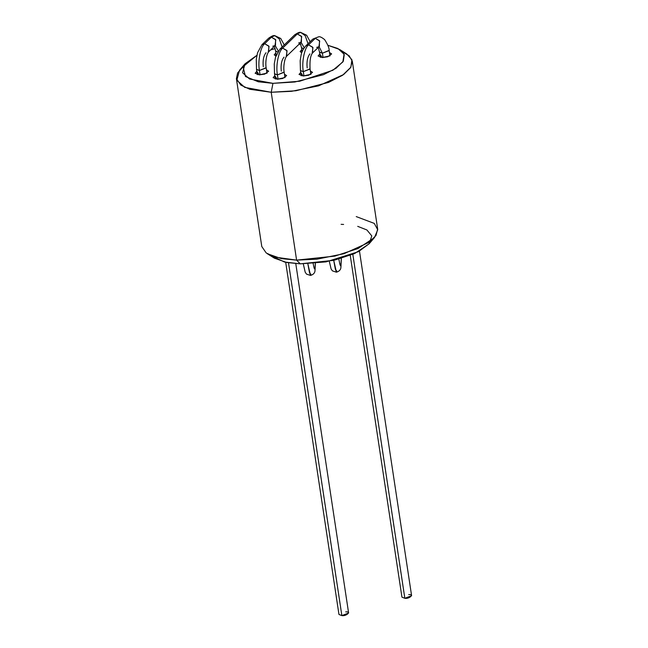 <?xml version="1.0" encoding="UTF-8"?>
<svg xmlns="http://www.w3.org/2000/svg" width="648" height="648" viewBox="0 0 648 648"><rect width="100%" height="100%" fill="white"/><g stroke="black" fill="none" stroke-linecap="round" stroke-linejoin="round"><path stroke-width="0.97" d="M268.264 52.115L269.058 46.421L264.651 43.716C260.52 46.745 257.637 61.471 259.419 70.494L260.083 74.852L259.419 70.494L256.519 69.368L257.321 74.658M285.695 262.294L338.961 614.466L341.861 615.6L288.506 262.805L341.399 612.53M256.6 69.587L259.419 70.494L266.101 67.684M269.147 37.827L274.801 35.648L268.685 38.2L261.938 44.72L264.651 43.716L271.399 37.195L275.805 39.901L275.011 45.595L272.759 46.227M275.157 45.53L278.324 51.03L275.157 45.53M275.684 51.143L277.709 51.994L275.603 50.917L274.331 46.324M310.87 274.047L310.554 275.449L309.396 272.192L307.849 263.793L310.554 275.449L306.52 274.12L305.208 272.217L303.288 263.882M315.374 263.291L315.066 269.762L313.681 266.369L315.025 268.928L315.293 263.299L315.074 269.56M286.262 56.514L287.056 50.811L282.649 48.114C278.519 51.135 275.635 65.861 277.417 74.893L278.073 79.242L277.417 74.893L274.517 73.759L275.319 79.048M274.598 73.977L277.417 74.893L284.099 72.074M295.051 34.579L300.704 32.4L294.589 34.952L279.936 49.11L282.649 48.114L297.302 33.947L301.709 36.653L300.915 42.347L298.663 42.979M301.061 42.282L304.228 47.782L301.061 42.282M301.587 47.895L303.612 48.746L301.506 47.669L300.235 43.076M336.774 270.799L336.458 272.201L335.283 268.888L333.72 260.366L336.458 272.201L332.416 270.872L331.104 268.969L329.297 261.29M341.358 258.39L340.97 266.514L339.576 263.12L340.929 265.68L341.269 258.414L340.97 266.312M319.586 52.285L322.404 53.193L323.06 57.55L322.404 53.193L319.505 52.067L320.306 57.356M350.252 255.393L401.946 597.164L404.846 598.298L352.828 254.348L404.376 595.229M313.049 38.969L318.695 36.79C319.901 36.442 321.886 37.398 324.648 39.641C327.823 44.599 329.33 48.252 329.16 50.601L322.404 53.193L319.059 46.672L322.404 53.193L329.079 50.382M300.502 70.729L303.321 71.645L300.421 70.511L300.17 60.693C301.263 54.959 300.64 52.285 305.84 45.862L308.553 44.866L315.301 38.345L308.553 44.866L306.301 45.49M310.878 74.342L310.076 69.044L303.321 71.645C301.539 62.613 304.414 47.887 308.553 44.866C304.414 47.887 301.539 62.613 303.321 71.645L303.977 75.994L303.321 71.645L309.995 68.826M309.914 53.889C307.452 56.992 306.536 61.665 307.176 67.918M408.702 594.572C414.647 594.046 409.423 599.1 404.846 598.298L411.601 595.706L359.486 251.132M312.166 53.266L312.96 47.563L308.553 44.866L312.725 47.215L312.628 52.885L319.375 46.364L319.472 40.694L315.301 38.345L319.707 41.043L318.913 46.745L316.661 47.369M310.149 41.707L306.642 35.243L300.704 32.4L305.184 35.664L308.035 43.74M301.417 41.934L301.474 36.296L297.302 33.947L282.649 48.114L286.821 50.463L286.724 56.133C284.496 58.45 283.16 66.955 284.172 72.293L277.417 74.893C275.635 65.861 278.519 51.135 282.649 48.114L280.398 48.738M284.01 57.137C281.548 60.24 280.641 64.913 281.273 71.167M345.716 611.874C351.67 611.348 346.437 616.402 341.861 615.6L348.616 613.008L295.78 263.631M284.245 44.955L280.746 38.491L274.801 35.648L279.28 38.912L282.131 46.988M275.513 45.182L275.57 39.544L271.399 37.195L264.651 43.716L268.831 46.065L268.726 51.743C266.498 54.059 265.162 62.564 266.174 67.902L259.419 70.494C257.637 61.471 260.52 46.745 264.651 43.716L262.399 44.348M266.012 52.747C263.558 55.85 262.643 60.523 263.274 66.768M274.404 258.179L286.781 262.505L300.251 263.841L296.598 260.132L281.345 258.625L267.341 253.724L274.404 258.179M272.954 83.341L249.593 79.024L242.571 72.722L245.009 63.82L256.9 55.331L243.057 66.695L245.462 76.505L258.269 81.77L272.954 83.341L299.676 81.227L332.845 70.267L342.849 61.957L344.072 54.157L337.875 48.495L327.88 45.287L339.665 49.499L344.25 54.602L343.319 61.22L335.964 68.34L323.538 74.666L294.8 82.004L272.954 83.341L271.212 92.267L272.954 83.341M270.605 49.928L275.133 48.616L270.605 49.928M298.89 44.372L300.696 44.218L298.89 44.372M245.009 63.82L239.574 70.162L236.812 80.247L244.766 87.383L271.212 92.267L249.853 89.294L240.837 85.107L236.399 78.675L237.605 72.965L242.968 66.89M322.178 57.55L327.71 56.805L331.638 53.922L329.451 52.529L330.075 55.833L322.178 57.55L319.796 53.987L318.119 55.963L322.178 57.55M303.094 75.994L308.626 75.249L312.555 72.365L310.368 70.972L310.991 74.277L303.094 75.994L300.713 72.438L299.036 74.415L303.094 75.994M259.192 74.852L264.724 74.107L268.653 71.223L266.466 69.83L267.098 73.135L259.192 74.852L256.811 71.288L255.134 73.265L259.192 74.852M277.19 79.242L282.722 78.497L286.651 75.614L284.464 74.22L285.088 77.525L277.19 79.242L274.809 75.686L273.132 77.663L277.19 79.242M236.399 78.675L261.784 246.54L266.223 252.971L275.238 257.151L296.598 260.132L271.212 92.267L296.598 260.132L316.913 259.176L343.975 253.716L369.028 242.384L375.994 235.516L377.671 229.011L352.285 61.147L350.6 67.651L343.643 74.528L318.589 85.852L291.527 91.319L271.212 92.267L295.942 90.752L328.471 82.442L342.541 75.29L350.868 67.222L351.921 59.729L346.729 53.954L339.665 49.499M275.878 56.084L275.894 52.844L274.217 54.821L275.878 56.084M301.782 52.836L301.798 49.596L300.121 51.573L301.782 52.836M341.115 224.338L343.594 224.435M357.712 226.355L366.906 229.967L371.79 235.921L369.19 243.713L358.457 251.691L326.001 261.889L300.251 263.841L284.504 262.035L271.544 255.855M342.525 51.832L349.118 55.744L352.285 61.147M296.598 260.132L300.251 263.841L334.004 260.302L354.586 253.579L369.06 243.867L374.495 237.524L358.109 248.508L334.814 256.122L296.598 260.132M356.238 216.594L374.269 223.398L377.744 229.748L374.495 237.524M276.234 55.088L275.603 50.917M302.138 51.84L301.506 47.669M319.505 52.067L318.233 47.466M305.84 45.862L312.587 39.342M301.223 75.8L300.421 70.511M310.076 69.044C309.631 60.677 310.481 55.291 312.628 52.885M329.16 50.601L329.962 55.898M336.458 272.201C341.674 270.54 340.767 266.944 340.97 266.514M340.079 265.105L338.831 259.095M300.704 32.4C299.643 31.946 297.602 32.805 294.589 34.952M301.377 41.974L286.724 56.133M279.936 49.11L275.53 57.194L274.266 63.958L274.517 73.759M284.172 72.293L284.974 77.59M310.554 275.449C315.77 273.788 314.871 270.192 315.066 269.762M314.175 268.353L313.13 263.485M274.801 35.648C273.74 35.203 271.698 36.053 268.685 38.2M275.473 45.222L268.726 51.743M261.938 44.72L257.531 52.804L256.268 59.567L256.519 69.368M266.174 67.902L266.976 73.2"/></g></svg>
